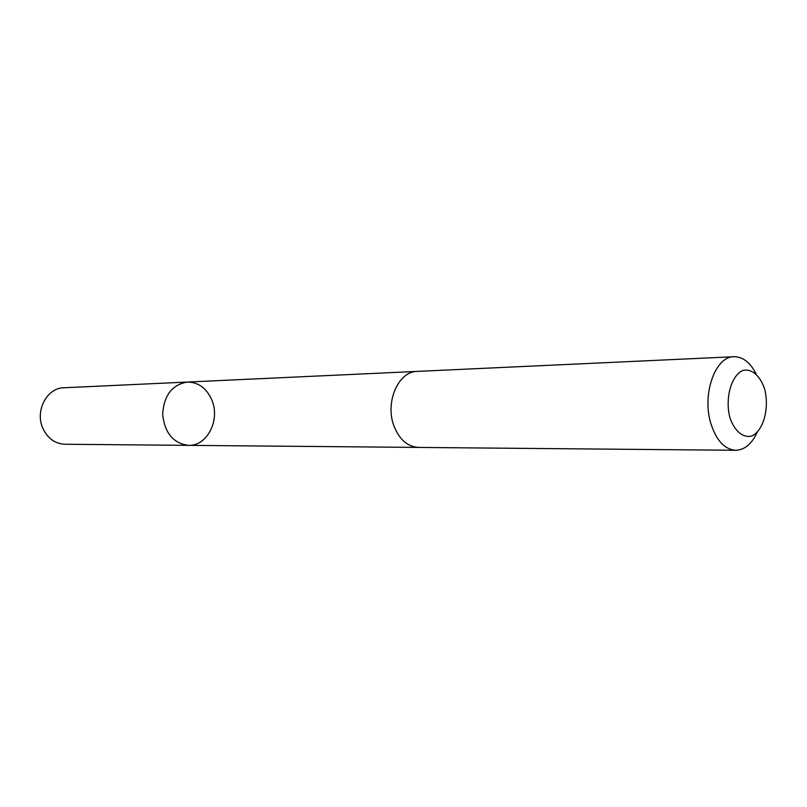 <?xml version="1.0" encoding="UTF-8"?>
<svg xmlns="http://www.w3.org/2000/svg" width="807" height="807" viewBox="0 0 807 807"><rect width="100%" height="100%" fill="white"/><g stroke="black" fill="none" stroke-linecap="round" stroke-linejoin="round"><path stroke-width="1.21" d="M211.969 400.333C220.361 420.114 207.046 446.251 188.566 445.363C173.273 443.376 164.638 432.986 162.661 414.183C163.942 395.309 172.184 384.606 187.385 382.054C198.583 382.215 206.784 388.308 211.969 400.333M63.834 387.774C46.957 387.804 34.802 410.834 42.821 428.224C47.593 438.372 54.947 443.719 64.893 444.253L188.566 445.363C173.273 443.376 164.638 432.986 162.661 414.183C163.942 395.309 172.184 384.606 187.385 382.054L63.834 387.774M756.008 373.702C750.177 362.383 742.833 356.724 733.997 356.724L417.189 371.402C398.406 371.22 384.828 402.269 393.897 425.814C399.304 439.543 407.535 446.745 418.601 447.431L735.742 450.276C744.579 449.953 751.7 444.021 757.107 432.491M733.997 356.724C715.234 356.25 701.666 394.522 710.896 423.645C716.394 440.592 724.676 449.469 735.742 450.276M729.901 417.633C734.491 431.251 743.257 438.393 752.013 435.921C763.503 430.504 769.495 408.15 764.703 389.267C760.355 375.901 751.852 368.406 743.015 370.423C731.313 375.225 724.827 398.224 729.901 417.633M416.604 371.432L187.385 382.054M418.026 447.411L188.566 445.363"/></g></svg>
